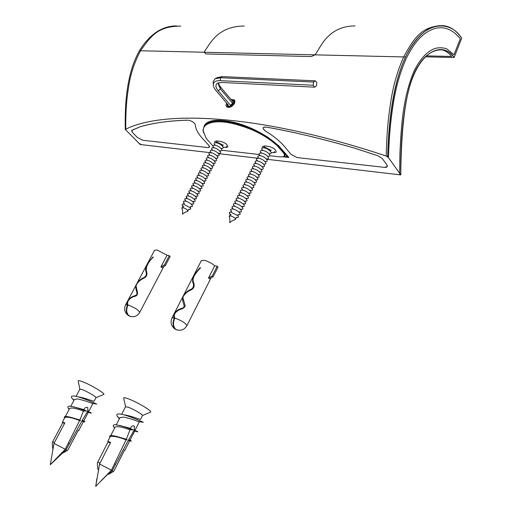 <?xml version="1.0" encoding="UTF-8"?>
<svg xmlns="http://www.w3.org/2000/svg" width="512" height="512" viewBox="0 0 512 512"><rect width="100%" height="100%" fill="white"/><g stroke="black" fill="none" stroke-linecap="round" stroke-linejoin="round"><path stroke-width="0.77" d="M440.186 25.619C422.227 27.443 415.059 36.058 403.674 56.934C397.555 70.682 393.286 85.434 390.854 101.197C388.25 118.061 386.906 130.394 386.182 155.994C258.854 113.76 163.706 110.086 125.741 129.197L126.17 130.317L138.918 143.2L141.344 144.64L210.554 152.71L140.211 144.512L125.28 129.421C163.117 109.984 259.136 113.638 387.654 156.486C259.136 113.638 163.117 109.984 125.28 129.421C124.781 105.382 126.278 74.074 139.418 50.726C126.278 74.074 124.781 105.382 125.28 129.421L140.211 144.512L210.554 152.71L141.344 144.64L138.918 143.2L126.17 130.317L125.741 129.197C125.69 108.89 126.662 99.13 128.787 85.798C130.771 73.318 134.701 61.638 140.563 50.758C134.701 61.638 130.771 73.318 128.787 85.798C126.662 99.13 125.69 108.89 125.741 129.197C163.706 110.086 258.854 113.76 386.182 155.994L388.435 157.581L386.182 155.994C386.906 130.394 388.25 118.061 390.854 101.197C393.286 85.434 397.555 70.682 403.674 56.934L314.97 54.854L311.219 56.563L205.779 53.926L204.314 52.256L204.755 51.014C209.67 44.781 216.87 26.182 244.294 26.01C216.87 26.182 209.67 44.781 204.755 51.014L204.314 52.256L140.563 50.758C152.218 33.882 159.258 26.406 180.685 26.08C159.258 26.406 152.218 33.882 140.563 50.758L204.314 52.256L205.779 53.926L311.219 56.563L314.97 54.854L314.47 54.688L314.97 54.854L315.987 53.491L314.97 54.854L403.674 56.934C415.059 36.058 422.227 27.443 440.186 25.619M460.288 38.752C446.848 22.195 433.421 28.077 426.912 32.23C419.712 36.563 412.845 45.254 406.33 58.298C400.301 71.853 396.038 86.496 393.53 102.221C390.861 118.976 389.421 131.36 388.435 157.581L399.648 173.306L399.93 153.075C400.608 138.157 401.504 126.048 402.63 116.762C404.666 99.814 408.365 84.838 413.728 71.84C419.622 59.533 426.534 51.802 434.451 48.64C438.394 47.43 442.477 47.475 446.714 48.787L454.003 54.758L446.714 48.787C442.477 47.475 438.394 47.43 434.451 48.64C426.534 51.802 419.622 59.533 413.728 71.84C408.365 84.838 404.666 99.814 402.63 116.762C401.504 126.048 400.608 138.157 399.93 153.075L399.648 173.306L388.435 157.581C389.421 131.36 390.861 118.976 393.53 102.221C396.038 86.496 400.301 71.853 406.33 58.298C412.845 45.254 419.712 36.563 426.912 32.23C433.421 28.077 446.848 22.195 460.288 38.752L454.003 54.758L460.288 38.752M398.995 174.688L399.974 174.195L399.648 173.306L399.974 174.195L398.995 174.688L266.611 159.251L400.781 174.893C400.653 151.066 401.83 117.882 408.41 91.251C414.765 64.672 429.171 47.629 443.034 49.76C447.238 50.445 450.938 53.018 454.125 57.498L461.69 38.208C456.41 30.707 450.586 26.579 444.211 25.824C429.888 24.134 416.992 34.515 405.51 56.973C391.808 86.586 388.563 126.272 387.654 156.486L400.781 174.893C400.653 151.066 401.83 117.882 408.41 91.251C414.765 64.672 429.171 47.629 443.034 49.76C447.238 50.445 450.938 53.018 454.125 57.498L461.69 38.208C456.41 30.707 450.586 26.579 444.211 25.824C429.888 24.134 416.992 34.515 405.51 56.973C391.808 86.586 388.563 126.272 387.654 156.486C389.875 91.04 401.709 57.267 416.371 39.578C431.904 20.634 452.23 22.662 461.69 38.208L454.125 57.498L425.286 56.832L454.125 57.498C447.13 45.786 429.587 46.912 418.605 65.389C407.232 81.901 401.293 118.406 400.781 174.893L398.995 174.688M218.554 153.645L258.291 158.278L218.554 153.645M354.97 25.894C328.352 26.125 320.883 46.662 315.987 53.491C320.883 46.662 328.352 26.125 354.97 25.894M231.322 99.866L233.555 100.224L233.722 103.488C231.725 106.285 229.626 107.226 227.43 106.304L227.021 103.558C227.322 107.68 229.555 107.654 233.722 103.488C234.726 100.877 233.926 99.667 231.322 99.866M297.222 157.587L384.448 167.366C387.098 167.501 387.91 166.675 386.88 164.883L387.245 166.611L384.448 167.366L297.222 157.587L290.957 154.342L297.222 157.587M386.88 164.883L382.451 158.746L378.01 155.776L382.451 158.746L386.88 164.883M378.01 155.776L354.157 148.026C322.304 138.758 292.851 131.763 265.811 127.04C262.214 127.066 262.266 128.512 265.971 131.379C263.738 129.914 262.822 128.646 263.226 127.571L265.811 127.04C290.88 131.29 320.333 138.285 354.157 148.026L378.01 155.776M284.858 146.944C280.333 141.523 274.035 136.333 265.971 131.379C274.035 136.333 280.333 141.523 284.858 146.944L290.957 154.342L284.858 146.944M137.389 137.459L132.39 132.39L131.59 130.502L140.064 126.822C152.806 122.957 168.826 120.742 188.128 120.186C191.853 120.838 194.266 122.4 195.36 124.877C194.266 122.4 191.853 120.838 188.128 120.186C169.888 120.589 153.862 122.803 140.064 126.822L131.789 130.317L132.39 132.39L137.389 137.459L142.803 140.275L137.389 137.459M207.77 147.558L142.803 140.275L207.77 147.558C209.677 147.629 210.01 146.88 208.762 145.306L209.421 147.136L207.77 147.558M202.438 138.368L208.762 145.306L202.438 138.368C197.869 133.318 195.507 128.819 195.36 124.877C195.507 128.819 197.869 133.318 202.438 138.368M282.989 156.806L288.902 157.472L278.093 145.133M268.717 137.798C252.653 127.514 237.44 121.786 223.078 120.602C214.202 119.667 208.23 120.915 205.171 124.346L204.429 125.382M176.691 25.914C162.125 25.888 149.696 34.163 139.418 50.726C149.696 34.163 162.125 25.888 176.691 25.914M284.205 156.358L287.456 156.723L284.87 153.613M230.88 99.341L234.547 99.981L234.976 101.568L234.394 103.533C231.981 106.918 229.453 108.051 226.803 106.931L226.01 105.306L226.566 103.072M269.747 155.706L280.506 156.922L283.424 156.646C284.813 155.898 284.768 154.586 283.29 152.698L277.382 145.907C270.336 139.398 261.645 133.939 251.315 129.523C229.146 120.89 213.85 119.488 205.421 125.318L203.61 127.763L203.174 130.88L206.317 138.528L212.909 145.901M221.792 150.259L259.136 154.502M271.11 152.435L273.856 152.736L276.179 152.128C276.013 149.574 273.453 147.661 268.499 146.381L264.57 145.971L262.31 146.573L262.445 147.968M214.963 142.803L214.803 141.453L216.742 140.941L220.352 141.325C225.107 142.598 227.597 144.467 227.821 146.931L225.824 147.443L223.072 147.142M283.514 156.614L285.062 155.475L283.962 152.23L278.003 145.376C270.867 138.778 262.061 133.242 251.59 128.768C229.203 120.058 213.76 118.65 205.261 124.55L204.454 125.344L202.982 130.195L203.469 132.627M261.082 152.928C259.827 151.2 260.333 150.381 262.592 150.47C267.469 150.874 272.768 156.819 267.866 156.346M262.406 150.342C261.152 148.614 261.658 147.789 263.923 147.866C268.8 148.256 274.08 154.214 269.178 153.754M259.757 155.52C258.502 153.798 259.002 152.986 261.261 153.075C266.138 153.491 271.45 159.424 266.554 158.944M258.432 158.118C257.171 156.397 257.67 155.59 259.93 155.686C264.8 156.115 270.125 162.035 265.235 161.542M257.107 160.717C255.84 159.002 256.339 158.202 258.592 158.304C263.462 158.746 268.8 164.653 263.91 164.147M255.776 163.322C254.509 161.613 255.002 160.819 257.254 160.928C262.118 161.382 267.475 167.277 262.592 166.758M254.438 165.933C253.171 164.23 253.664 163.437 255.917 163.558C260.781 164.019 266.15 169.901 261.267 169.376M253.107 168.55C251.834 166.854 252.32 166.067 254.573 166.189C259.43 166.669 264.819 172.538 259.942 172M251.763 171.174C250.49 169.478 250.976 168.698 253.229 168.826C258.08 169.318 263.482 175.174 258.611 174.624M250.426 173.798C249.146 172.109 249.632 171.334 251.878 171.469C256.73 171.974 262.144 177.811 257.28 177.254M249.082 176.429C247.802 174.746 248.282 173.978 250.528 174.118C255.379 174.637 260.806 180.461 255.942 179.891M247.731 179.066C246.451 177.389 246.931 176.621 249.171 176.774C254.022 177.299 259.462 183.11 254.605 182.534M246.381 181.702C245.094 180.032 245.574 179.277 247.814 179.43C252.659 179.974 258.118 185.773 253.267 185.184M245.03 184.352C243.744 182.682 244.218 181.933 246.458 182.099C251.296 182.65 256.774 188.429 251.923 187.834M243.674 187.002C242.381 185.344 242.861 184.595 245.094 184.768C249.933 185.331 255.424 191.098 250.579 190.49M242.317 189.658C241.024 188 241.498 187.264 243.731 187.443C248.563 188.019 254.067 193.773 249.235 193.152M240.954 192.32C239.661 190.669 240.128 189.939 242.362 190.118C247.194 190.714 252.71 196.448 247.885 195.821M239.59 194.982C238.298 193.344 238.765 192.614 240.992 192.806C245.818 193.408 251.354 199.13 246.534 198.496M238.221 197.658C236.928 196.019 237.395 195.302 239.622 195.494C244.442 196.109 249.99 201.818 245.178 201.178M236.851 200.333C235.558 198.701 236.019 197.99 238.246 198.189M238.246 198.195C243.066 198.822 248.627 204.512 243.821 203.859M235.482 203.014C234.182 201.389 234.643 200.685 236.87 200.896C241.683 201.536 247.264 207.213 242.464 206.547M234.106 205.702C232.806 204.083 233.267 203.386 235.488 203.597C240.294 204.256 245.894 209.914 241.101 209.242M232.73 208.397C231.424 206.784 231.885 206.086 234.106 206.31C238.906 206.976 244.518 212.627 239.738 211.942M231.296 211.034C230.054 209.466 230.534 208.8 232.717 209.03C237.459 209.696 243.098 215.264 238.451 214.656M230.208 214.298L230.074 214.163C228.845 212.742 229.101 212.051 230.854 212.096L237.958 215.782C238.893 217.126 238.394 217.683 236.461 217.466M229.338 216.966L229.293 216.019L230.528 215.93C233.344 216.736 235.027 217.856 235.584 219.283L234.88 219.731M213.542 147.501C212.384 145.914 212.8 145.165 214.79 145.248C219.36 145.626 224.71 151.494 219.981 150.893M214.848 145.024C213.696 143.437 214.118 142.682 216.109 142.758C220.678 143.13 226.016 149.005 221.28 148.416M212.23 149.978C211.072 148.397 211.482 147.648 213.472 147.738C218.035 148.128 223.405 153.984 218.675 153.376M210.912 152.454C209.754 150.88 210.163 150.144 212.154 150.234C216.71 150.637 222.093 156.48 217.37 155.866M209.594 154.944C208.435 153.376 208.845 152.64 210.829 152.736C215.386 153.152 220.781 158.976 216.064 158.355M208.275 157.434C207.11 155.872 207.52 155.136 209.504 155.245C214.061 155.667 219.469 161.478 214.752 160.851M206.957 159.93C205.786 158.368 206.195 157.645 208.173 157.754C212.723 158.189 218.15 163.987 213.44 163.347M205.632 162.426C204.461 160.87 204.864 160.154 206.842 160.269C211.392 160.717 216.832 166.502 212.128 165.856M204.301 164.934C203.13 163.386 203.533 162.669 205.51 162.79C210.054 163.245 215.507 169.018 210.81 168.365M202.97 167.443C201.798 165.894 202.202 165.19 204.173 165.312C208.717 165.786 214.182 171.546 209.491 170.874M201.638 169.952C200.461 168.416 200.864 167.712 202.835 167.84C207.373 168.326 212.858 174.067 208.166 173.395M200.307 172.474C199.13 170.938 199.526 170.24 201.498 170.374C206.029 170.874 211.526 176.602 206.848 175.917M198.963 174.995C197.786 173.466 198.182 172.774 200.154 172.915C204.678 173.421 210.195 179.136 205.517 178.445M197.626 177.523C196.448 176 196.838 175.309 198.81 175.462C203.334 175.981 208.858 181.677 204.192 180.979M196.282 180.051C195.104 178.534 195.494 177.856 197.459 178.01C201.978 178.541 207.52 184.224 202.861 183.52M194.938 182.592C193.754 181.075 194.144 180.403 196.109 180.563C200.621 181.101 206.182 186.778 201.523 186.061M193.587 185.133C192.403 183.622 192.794 182.957 194.752 183.123C199.264 183.674 204.838 189.331 200.192 188.608M192.237 187.674C191.053 186.176 191.437 185.51 193.395 185.683C197.907 186.246 203.494 191.891 198.854 191.162M190.886 190.227C189.696 188.736 190.086 188.077 192.038 188.25C196.544 188.826 202.144 194.458 197.51 193.715M189.53 192.781C188.339 191.296 188.723 190.643 190.675 190.822C195.174 191.411 200.794 197.024 196.166 196.282M188.173 195.341C186.982 193.862 187.366 193.216 189.312 193.402C193.805 194.003 199.437 199.597 194.822 198.848M186.81 197.907C185.619 196.429 185.997 195.789 187.949 195.987C192.435 196.595 198.086 202.176 193.472 201.414M185.446 200.474C184.256 199.008 184.634 198.374 186.579 198.573C191.059 199.194 196.723 204.762 192.122 203.994M184.026 202.989C182.899 201.568 183.296 200.96 185.21 201.165C189.626 201.786 195.309 207.27 190.861 206.586M182.918 206.099C181.67 204.73 181.843 204.064 183.437 204.096L190.362 207.834C191.136 209.011 190.682 209.491 188.986 209.274L188.915 209.261M182.035 208.666L182.01 207.834L183.066 207.763C185.779 208.563 187.418 209.658 187.981 211.046L187.36 211.43M177.773 330.15L175.648 329.254C173.107 326.515 172.838 322.79 174.842 318.08L174.822 318.061C173.28 314.816 175.002 311.962 179.974 309.498C183.277 308.64 184.992 307.322 185.133 305.523L182.835 297.626C184.019 294.4 186.822 291.789 191.245 289.798C194.125 288.314 194.861 285.779 193.459 282.195C191.667 277.709 196.115 272.781 200.57 267.718L200.083 267.661C196.128 272.205 191.373 278.022 192.883 282.496C194.144 285.594 193.555 287.84 191.11 289.222C187.232 290.874 184.442 293.555 182.746 297.261C181.702 303.578 187.168 306.906 181.478 308.435C176.435 309.971 173.862 313.094 173.773 317.818L174.541 318.707M176.934 329.933L175.494 329.331C172.787 326.867 172.339 323.219 174.163 318.394M200.083 267.661L200.442 267.994M201.312 260.666L204.358 260.301L206.605 260.966L211.526 263.341L214.739 265.709L208.538 277.958L212.288 275.949L217.19 266.253L214.739 265.709M195.424 272.173L200.352 262.534M208.538 277.958L209.402 278.758L213.146 276.755L218.042 267.059L217.19 266.253M212.288 275.949L213.146 276.755M131.046 316.589L128.915 315.706C126.349 313.05 126.048 309.478 128.013 304.992L128.013 304.992C126.739 301.939 128.422 299.219 133.03 296.832C140.589 295.45 136.448 291.443 136.122 285.581C137.306 282.509 139.955 280.013 144.083 278.08C146.829 276.666 147.584 274.253 146.355 270.861C145.875 266.579 148.218 261.984 153.395 257.082L152.954 257.03C149.171 261.376 144.723 266.957 145.818 271.149C146.912 274.086 146.291 276.218 143.968 277.542C140.358 279.142 137.728 281.715 136.077 285.248C134.72 291.187 139.866 294.342 134.458 295.814C129.811 297.325 127.341 300.307 127.046 304.762L127.725 305.574M130.214 316.378L128.768 315.763C126.061 313.357 125.6 309.869 127.379 305.299M152.954 257.03L153.28 257.325M154.522 250.33L157.139 250.022L167.046 255.187L160.922 266.848L164.448 264.915L169.286 255.68L167.046 255.187M160.922 266.848L161.798 267.622L165.318 265.696L170.15 256.467L169.286 255.68M164.448 264.915L165.318 265.696M113.395 471.475L112.224 470.701L108.582 474.291L113.395 471.475L114.298 470.355L124.582 450.003L124.851 450.445L124.365 450.432M111.405 470.202L99.571 464.013L95.718 486.4L111.405 470.202L126.086 439.853L127.11 439.872L126.355 439.219L114.182 435.846M98.611 469.6L97.805 469.235L97.325 463.578L97.722 462.099L108.051 441.933L107.744 441.459L110.65 442.342L99.571 464.013M97.12 478.266L97.024 478.816M101.427 480.634L107.981 474.016M95.718 486.4L96.838 478.733M108.582 474.291L107.68 473.882M126.355 439.219L129.971 429.869L132.403 429.843L130.502 428.352L119.334 425.35M115.072 427.155L115.136 427.027C117.651 426.099 122.598 427.053 129.971 429.869M139.347 421.734L135.36 429.632L134.419 429.587L136.166 431.36L133.594 431.098L128.57 439.891L129.306 440.646L128.198 440.55L129.728 440.794L124.87 450.4M128.198 440.55L112.224 470.701M110.176 436.717L110.24 436.589C113.152 435.808 118.432 436.896 126.086 439.853M124.646 414.957C130.81 415.738 140.915 420.026 140.576 419.296L142.47 415.546C143.469 414.963 133.901 409.312 128.544 407.334L125.562 406.682L123.635 397.914C123.994 397.498 125.581 397.811 128.403 398.854C137.037 401.965 152.435 411.13 150.637 412.064L150.336 412.192M119.936 417.658L123.571 417.062C129.12 418.317 133.907 419.763 137.939 421.395L139.322 421.613M130.502 428.352L130.656 427.891C131.68 426.067 132.89 425.466 134.304 426.093L134.419 429.587M129.306 440.646L129.421 440.691C131.616 441.485 131.846 441.274 130.099 440.051M114.618 427.859L113.696 426.944C112.774 425.485 113.235 424.742 115.098 424.717C119.75 425.261 125.517 426.97 132.403 429.843M109.882 437.286C109.312 436.122 109.843 435.533 111.482 435.52C115.891 436.064 121.101 437.517 127.11 439.872M136.166 431.36L136.429 431.469C138.291 432.25 138.304 432.07 136.461 430.938M119.386 418.733L117.254 416.294C116.301 414.765 116.8 413.984 118.758 413.958C123.821 413.766 139.674 420.493 143.36 422.342L137.939 421.395M134.56 431.213L130.106 440.038L128.57 439.891M123.763 398.502L123.635 397.914M125.53 406.739L121.651 414.31M100.019 463.136L97.722 462.099M110.355 442.912L108.051 441.933M67.251 450.547L66.042 449.766L62.573 453.19L67.251 450.547L68.166 449.51L78.266 430.24L78.637 430.746L78.029 430.688M65.222 449.274L53.978 443.386L50.31 464.723L65.222 449.274L79.635 420.538L80.576 420.538L79.898 419.936L68.538 416.755M53.056 448.717L52.71 448.557L52.282 443.181L52.653 441.766L62.79 422.662L62.374 422.125L64.845 422.88L53.978 443.386M50.31 464.723L62.438 453.126M62.573 453.19L61.677 452.781M79.898 419.936L83.45 411.066L85.683 411.008L83.974 409.626L73.376 406.784M69.613 408.499L69.677 408.378C71.949 407.526 76.538 408.422 83.45 411.066M92.915 403.488L89.005 410.963L87.898 410.88L89.453 412.531L87.078 412.307L82.118 420.621L82.771 421.325L81.754 421.242L83.456 421.555L78.656 430.707M81.754 421.242L66.042 449.766M64.8 417.562L64.864 417.44C67.494 416.717 72.416 417.747 79.635 420.538M95.949 397.696L95.955 397.696C96.928 397.171 87.405 391.546 82.426 389.709L79.885 389.158L78.157 380.787C78.464 380.442 79.821 380.71 82.221 381.594C90.24 384.48 105.555 393.6 103.814 394.426L103.552 394.534M103.814 394.426L95.955 397.696L94.131 401.171C94.445 401.914 84.378 397.613 78.598 396.934M74.4 399.494L77.542 398.931C82.874 400.134 87.546 401.549 91.565 403.174L92.922 403.405M83.974 409.626L84.128 409.19C85.126 407.456 86.323 406.906 87.718 407.526L87.898 410.88M82.771 421.325L83.194 421.472C85.28 422.221 85.491 421.997 83.84 420.813M69.152 409.363L68.307 408.282C67.418 406.886 67.872 406.189 69.664 406.189C73.907 406.72 79.245 408.32 85.683 411.008M64.518 418.093C63.968 416.979 64.486 416.429 66.074 416.442C70.106 416.966 74.938 418.33 80.576 420.538M89.453 412.531L90.01 412.749C91.776 413.478 91.795 413.293 90.067 412.198M73.875 400.474L71.853 398.157C70.938 396.704 71.418 395.981 73.299 395.987C78.138 395.891 93.216 402.387 96.749 404.115L91.565 403.174M82.118 420.621L83.84 420.819L88.211 412.429M78.266 381.306L78.157 380.787M79.859 389.21L76.064 396.358M54.413 442.56L52.653 441.766M64.557 423.418L62.79 422.662M231.533 100.109C233.696 100.096 234.33 101.21 233.427 103.456C229.837 107.187 227.77 107.302 227.226 103.795M232.589 103.398L220.41 88.947L220.422 86.899L232.576 101.357L232.589 103.398L230.483 105.299L232.621 103.398L232.608 101.331M230.483 105.299L218.272 90.88C215.469 87.398 215.174 84.858 217.382 83.258L221.696 82.451L314.605 87.181L316.422 85.939L316.813 82.778L315.392 80.838L313.568 82.067L313.171 85.242L314.605 87.181M228.371 105.146L216.154 90.752C214.131 88.346 213.19 86.208 213.325 84.352C213.683 81.773 215.974 80.544 220.198 80.659L313.171 85.242M220.422 86.899L218.4 83.603M215.59 78.477L217.286 77.581L222.387 76.608L315.392 80.838M218.272 90.88L220.41 88.947L218.304 84.141L218.918 82.656M213.254 83.539L213.107 81.766L215.034 78.778L220.544 77.734L313.568 82.067M439.936 49.568L441.235 49.728C445.107 50.362 448.563 52.595 451.603 56.435L426.304 55.872L451.603 56.435C448.563 52.595 445.107 50.362 441.235 49.728L439.936 49.568M405.51 56.973L139.418 50.726L405.51 56.973M273.856 152.736L274.515 151.443M222.611 146.317L222.874 145.818M225.824 147.443L226.47 146.208M251.315 129.523L251.59 128.768M205.421 125.318L205.261 124.55M283.29 152.698L283.962 152.23M279.462 148.096L280.134 147.622M277.382 145.907L278.003 145.376M270.445 151.251L270.022 149.83L265.254 147.36L263.686 147.834L264.41 146.419M222.47 146.138L222.01 144.646L217.446 142.278L216.096 142.682M201.37 260.557L171.955 318.003L173.773 317.818M174.822 318.061C181.894 320.704 185.901 323.27 186.848 325.773C184.358 329.779 180.858 331.098 176.333 329.715M154.579 250.227L125.549 304.922L127.046 304.762M127.994 304.979C134.771 307.552 138.662 310.054 139.68 312.48C137.261 316.269 133.901 317.491 129.606 316.16M114.63 463.834L115.501 464.218M131.59 429.19L135.629 430.822M68.384 443.245L69.254 443.635M84.954 410.406L88.979 412.026M222.387 76.608L220.544 77.734L220.198 80.659M203.174 130.88L202.982 130.195M283.424 156.646L284.102 156.41M262.509 150.221L262.374 149.805L262.349 150.445M261.19 152.813L261.043 152.39L261.018 153.056M259.686 155.667L259.718 154.982L259.872 155.411M258.547 158.016L258.387 157.574L258.349 158.285M257.005 160.902L257.05 160.179L257.216 160.621M262.541 166.835L262.95 166.528L262.592 166.605M255.885 163.232L255.712 162.784L255.667 163.533M254.317 166.163L254.374 165.389L254.554 165.856M261.21 169.459L261.626 169.146L261.261 169.229M259.878 172.09L260.307 171.77L259.923 171.853M253.222 168.474L253.03 168.006L252.973 168.8M251.622 171.443L251.686 170.624L251.885 171.104M258.541 174.726L258.976 174.4L258.586 174.483M257.203 177.37L257.651 177.037L257.248 177.114M250.547 173.741L250.342 173.254L250.266 174.093M248.909 176.742L248.992 175.885L249.203 176.378M255.859 180.019L256.32 179.674L255.904 179.757M254.515 182.669L254.982 182.323L254.56 182.4M247.859 179.021L247.635 178.515L247.552 179.405M246.189 182.067L246.285 181.158L246.515 181.67M253.21 185.05L253.651 184.973L253.075 185.542M251.814 187.987L252.307 187.629L251.859 187.706M244.922 183.802L244.826 184.736M243.456 187.405L243.565 186.451L243.814 186.989M250.464 190.656L250.97 190.291L250.502 190.362M249.107 193.331L249.626 192.954L249.146 193.03M242.458 189.651L242.202 189.107L242.086 190.086M240.717 192.768L240.832 191.77L241.101 192.326M247.75 196.006L248.282 195.629L247.782 195.699M246.387 198.694L246.931 198.304L246.419 198.374M239.744 195.002L239.462 194.438L239.341 195.462M237.958 198.157L238.093 197.107L238.381 197.683M245.024 201.382L245.581 200.986L245.056 201.056M243.661 204.077L244.224 203.674L243.686 203.738M237.018 200.371L236.717 199.782L236.576 200.851M235.194 203.558L235.341 202.464L235.654 203.059M242.291 206.778L242.867 206.368L242.31 206.432M240.915 209.478L241.51 209.069L240.934 209.126M234.285 205.76L233.958 205.152L233.805 206.272M232.416 208.986L232.576 207.84L232.915 208.461M239.546 212.192L240.147 211.77L239.558 211.827M238.08 215.072L238.861 214.541L238.048 214.573M238.054 215.13L237.926 215.744M231.59 211.302L231.091 210.515L231.168 211.558L230.688 212.083M229.382 215.968L230.035 215.258L229.907 213.709L231.098 215.034M235.738 218.214L235.558 219.046M235.763 218.17L236.973 217.37L236.237 217.376M235.226 219.667C235.827 219.206 231.712 220.704 230.438 222.099L229.843 222.72C229.926 218.579 229.683 216.512 229.114 216.499M271.13 149.894L270.483 151.174M214.963 144.947L214.797 144.518L214.733 145.242M219.923 150.982L220.32 150.688L219.968 150.752M213.651 147.43L213.485 146.989L213.414 147.731M212.09 150.227L212.166 149.466L212.346 149.914M218.611 153.472L219.021 153.171L218.662 153.235M217.299 155.968L217.715 155.661L217.344 155.725M211.027 152.403L210.848 151.942L210.765 152.73M209.434 155.232L209.53 154.432L209.715 154.893M215.981 158.47L216.41 158.15L216.032 158.221M214.669 160.973L215.104 160.653L214.714 160.717M208.397 157.389L208.205 156.922L208.102 157.747M206.771 160.262L206.874 159.418L207.078 159.898M213.389 163.219L213.798 163.155L213.261 163.68M212.026 165.997L212.486 165.664L212.07 165.728M205.76 162.4L205.542 161.914L205.434 162.778M204.096 165.306L204.211 164.416M210.701 168.512L211.168 168.173L210.739 168.237M209.37 171.034L209.856 170.694L209.414 170.752M203.11 167.43L202.88 166.925L202.758 167.834M201.414 170.368L201.542 169.44L201.779 169.952M208.045 173.562L208.531 173.216L208.083 173.274M206.707 176.096L207.213 175.744L206.746 175.802M200.448 172.48L200.198 171.955L200.064 172.902M198.714 175.45L198.861 174.477L199.117 175.014M205.376 178.637L205.888 178.272L205.408 178.33M204.038 181.178L204.563 180.806L204.07 180.864M197.779 177.549L197.517 177.005L197.363 177.997M196.013 180.55L196.166 179.539L196.442 180.09M202.701 183.725L203.232 183.354L202.726 183.405M201.357 186.278L201.901 185.894L201.382 185.946M195.104 182.637L194.816 182.074L194.656 183.11M193.293 185.67L193.466 184.614L193.76 185.19M200.013 188.832L200.57 188.448L200.032 188.493M198.662 191.392L199.232 191.002L198.682 191.046M192.416 187.744L192.109 187.162L191.93 188.237M190.566 190.81L190.752 189.709L191.072 190.304M197.312 193.958L197.894 193.562L197.331 193.606M195.962 196.531L196.557 196.128L195.974 196.166M189.722 192.87L189.389 192.262L189.197 193.389M187.827 195.968L188.026 194.822L188.371 195.443M194.605 199.11L195.213 198.701L194.611 198.733M193.248 201.69L193.869 201.274L193.248 201.306M193.222 201.741L193.12 202.067M187.014 198.022L186.662 197.389L186.451 198.554M185.075 201.146L185.293 199.955L185.664 200.602M191.859 204.326L191.757 204.666M191.891 204.275L192.518 203.853L191.885 203.878M190.445 207.027L191.245 206.496L190.509 206.509M190.413 207.078L190.285 207.731M184.365 203.322L183.821 202.502L183.891 203.565L183.366 204.09M182.086 207.789L182.739 207.098L182.637 205.549L183.827 206.867M188.147 210.01L187.962 210.835M188.173 209.965L189.395 209.19L188.826 209.197M187.661 211.379C187.539 211.021 186.022 211.757 183.091 213.6L182.432 214.259C183.187 211.674 181.83 207.501 181.843 208.25M216.813 141.331L216.051 142.752M223.181 144.781L222.534 146.01M171.955 318.003C170.093 322.675 171.245 326.438 175.411 329.286M211.053 277.869L186.893 325.683M125.549 304.922C123.699 309.363 124.749 312.966 128.698 315.718M163.77 266.541L139.725 312.397M110.758 435.571L115.136 427.027M107.744 441.459L110.24 436.589M129.421 440.691L129.011 440.621M113.696 426.944L114.682 427.917M136.435 431.469L135.424 431.29M117.248 416.288L119.514 418.49M142.47 415.552L150.637 412.064M116.282 424.794L120.006 417.523M133.69 425.85L134.304 426.093M65.376 416.48L69.677 408.378M62.374 422.125L64.864 417.44M83.194 421.472L81.811 421.248M68.307 408.282L69.235 409.21M90.01 412.749L88.09 412.41M71.846 398.157L73.984 400.269M70.79 406.278L74.464 399.366M87.11 407.283L87.718 407.526M217.811 83.027L217.382 83.258M213.325 84.352L213.107 81.766"/></g></svg>
